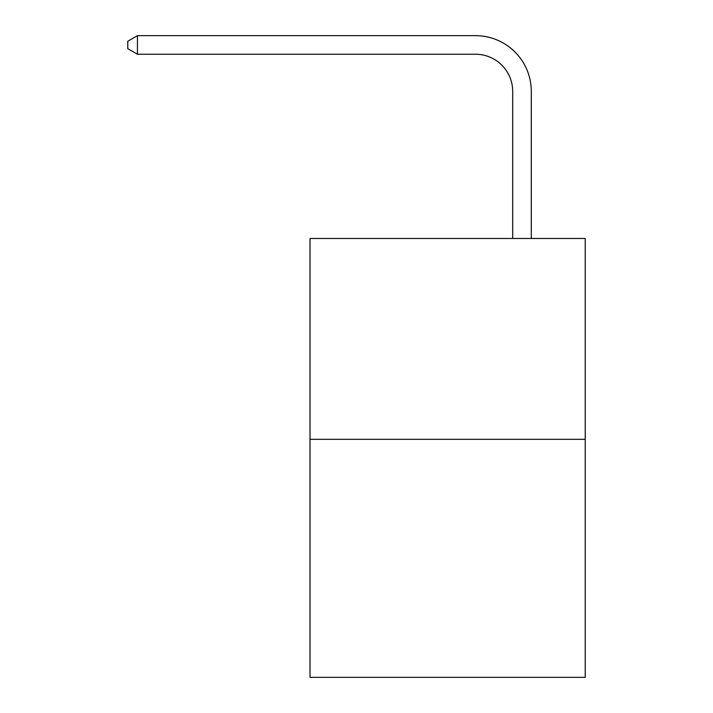 <?xml version="1.0" encoding="UTF-8"?>
<svg xmlns="http://www.w3.org/2000/svg" width="713" height="713" viewBox="0 0 713 713"><rect width="100%" height="100%" fill="white"/><g stroke="black" fill="none" stroke-linecap="round" stroke-linejoin="round"><path stroke-width="1.07" d="M585.23 439.324L585.23 238.49L310.012 238.49L310.012 677.35L585.23 677.35L585.23 439.324L310.012 439.324M512.7 238.49L512.7 91.433A37.192 37.192 0 0 0 475.509 54.241L137.44 54.241L127.77 48.671L127.77 41.229L137.44 35.65L475.509 35.65A55.783 55.783 0 0 1 531.301 91.433L531.301 238.49M512.7 91.433A37.192 37.192 0 0 0 475.509 54.241A37.192 37.192 0 0 1 512.7 91.433A37.192 37.192 0 0 0 475.509 54.241A37.192 37.192 0 0 1 512.7 91.433A37.192 37.192 0 0 0 475.509 54.241A37.192 37.192 0 0 1 512.7 91.433A37.192 37.192 0 0 0 475.509 54.241A37.192 37.192 0 0 1 512.7 91.433A37.192 37.192 0 0 0 475.509 54.241A37.192 37.192 0 0 1 512.7 91.433A37.192 37.192 0 0 0 475.509 54.241A37.192 37.192 0 0 1 512.7 91.433A37.192 37.192 0 0 0 475.509 54.241A37.192 37.192 0 0 1 512.7 91.433A37.192 37.192 0 0 0 475.509 54.241A37.192 37.192 0 0 1 512.7 91.433A37.192 37.192 0 0 0 475.509 54.241A37.192 37.192 0 0 1 512.7 91.433A37.192 37.192 0 0 0 475.509 54.241A37.192 37.192 0 0 1 512.7 91.433A37.192 37.192 0 0 0 475.509 54.241A37.192 37.192 0 0 1 512.7 91.433A37.192 37.192 0 0 0 475.509 54.241A37.192 37.192 0 0 1 512.7 91.433A37.192 37.192 0 0 0 475.509 54.241A37.192 37.192 0 0 1 512.7 91.433A37.192 37.192 0 0 0 475.509 54.241A37.192 37.192 0 0 1 512.7 91.433A37.192 37.192 0 0 0 475.509 54.241A37.192 37.192 0 0 1 512.7 91.433A37.192 37.192 0 0 0 475.509 54.241A37.192 37.192 0 0 1 512.7 91.433A37.192 37.192 0 0 0 475.509 54.241A37.192 37.192 0 0 1 512.7 91.433A37.192 37.192 0 0 0 475.509 54.241A37.192 37.192 0 0 1 512.7 91.433A37.192 37.192 0 0 0 475.509 54.241A37.192 37.192 0 0 1 512.7 91.433A37.192 37.192 0 0 0 475.509 54.241A37.192 37.192 0 0 1 512.7 91.433A37.192 37.192 0 0 0 475.509 54.241A37.192 37.192 0 0 1 512.7 91.433A37.192 37.192 0 0 0 475.509 54.241A37.192 37.192 0 0 1 512.7 91.433A37.192 37.192 0 0 0 475.509 54.241A37.192 37.192 0 0 1 512.7 91.433M137.44 35.65L475.509 35.65L137.44 35.65L475.509 35.65L137.44 35.65L475.509 35.65L137.44 35.65L475.509 35.65L137.44 35.65L475.509 35.65L137.44 35.65L475.509 35.65L137.44 35.65L475.509 35.65L137.44 35.65L475.509 35.65L137.44 35.65L475.509 35.65L137.44 35.65L475.509 35.65L137.44 35.65L475.509 35.65L137.44 35.65L475.509 35.65L137.44 35.65L475.509 35.65L137.44 35.65L475.509 35.65L137.44 35.65L475.509 35.65L137.44 35.65L475.509 35.65L137.44 35.65L475.509 35.65L137.44 35.65L475.509 35.65L137.44 35.65L475.509 35.65L137.44 35.65L475.509 35.65L137.44 35.65L475.509 35.65L137.44 35.65L475.509 35.65L137.44 35.65L475.509 35.65L137.44 35.65L137.44 54.241"/></g></svg>
